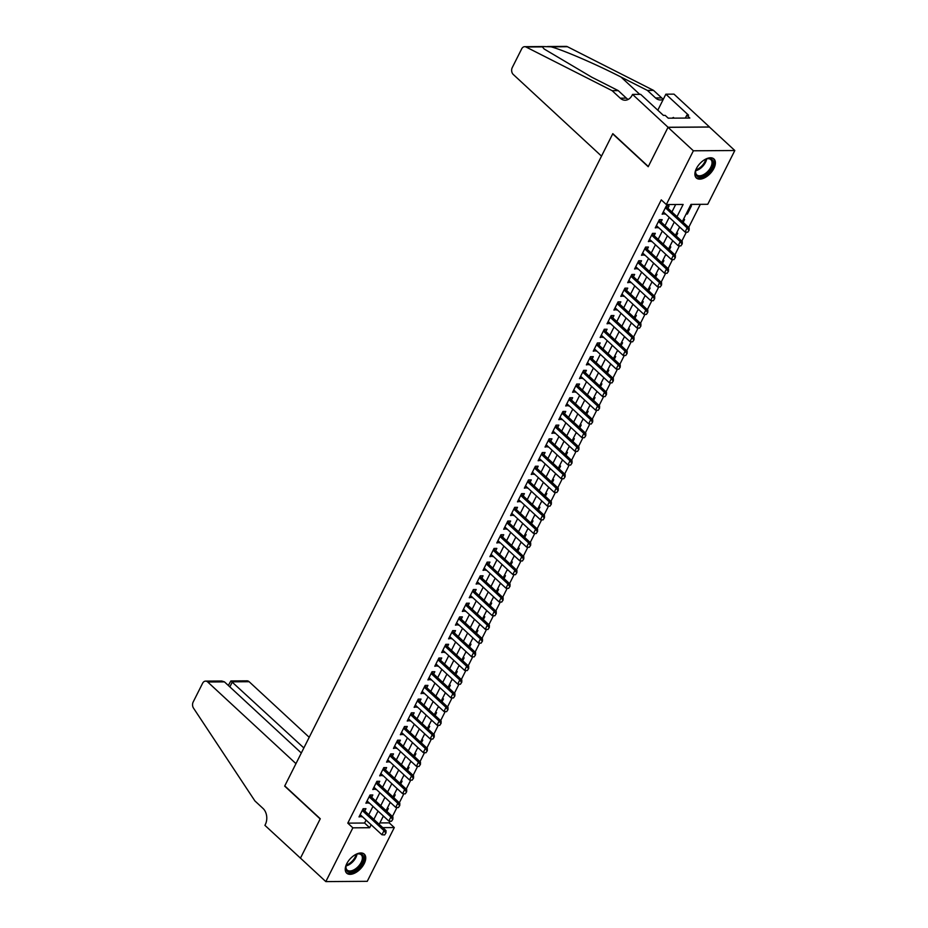 <?xml version="1.0" encoding="UTF-8"?>
<svg xmlns="http://www.w3.org/2000/svg" width="928" height="928" viewBox="0 0 928 928"><rect width="100%" height="100%" fill="white"/><g stroke="black" fill="none" stroke-linecap="round" stroke-linejoin="round"><path stroke-width="1.39" d="M346.759 863.713A12.957 7.18 -47.2 0 1 364.286 854.143A12.957 7.18 -47.2 0 1 364.228 863.597A12.957 7.18 -47.2 0 1 346.701 873.167A12.957 7.18 -47.2 0 1 346.759 863.713M696.406 168.525A12.957 7.18 -47.2 0 1 713.934 158.955A12.957 7.18 -47.2 0 1 713.876 168.409A12.957 7.18 -47.2 0 1 696.348 177.967A12.957 7.18 -47.2 0 1 696.406 168.525M379.888 822.927L389.226 822.869L394.296 827.556L367.256 881.322L325.821 881.6L300.463 858.133L320.264 818.751L284.768 785.9L612.712 133.864L648.208 166.715L668.021 127.333L709.444 127.055L734.814 150.522L707.762 204.288L690.977 204.392L682.324 221.583M389.226 822.869L390.085 821.152M392.428 816.489L396.975 807.453M399.318 802.79L403.866 793.753M406.209 789.09L410.756 780.054M413.099 775.39L417.635 766.354M419.99 761.702L424.525 752.666M426.88 748.003L431.416 738.966M433.759 734.303L438.306 725.267M440.649 720.604L445.196 711.567M447.54 706.904L452.087 697.868M454.43 693.204L458.977 684.168M461.32 679.505L465.868 670.468M468.211 665.805L472.758 656.769M475.101 652.106L479.648 643.069M481.992 638.418L486.539 629.381M488.882 624.718L493.429 615.682M495.772 611.018L500.32 601.982M502.663 597.319L507.21 588.282M509.553 583.619L514.089 574.583M516.444 569.92L520.979 560.883M523.322 556.22L527.87 547.184M530.213 542.52L534.76 533.484M537.103 528.821L541.65 519.784M543.994 515.133L548.541 506.085M550.884 501.433L555.431 492.397M557.774 487.734L562.322 478.697M564.665 474.034L569.212 464.998M571.555 460.334L576.102 451.298M578.446 446.635L582.993 437.598M585.336 432.935L589.883 423.899M592.226 419.236L596.774 410.199M599.117 405.536L603.664 396.5M606.007 391.848L610.543 382.8M612.898 378.148L617.433 369.112M619.776 364.449L624.324 355.412M626.667 350.749L631.214 341.713M633.557 337.05L638.104 328.013M640.448 323.35L644.995 314.314M647.338 309.65L651.885 300.614M654.228 295.951L658.776 286.914M661.119 282.251L665.666 273.215M668.009 268.563L672.556 259.515M674.9 254.864L679.447 245.827M681.79 241.164L686.337 232.128M688.68 227.464L700.315 204.334M364.785 810.991L365.945 808.682L363.15 808.706L359.008 816.918L362.071 816.385M371.676 797.291L372.836 794.983L370.028 795.006L365.899 803.219L368.961 802.685M378.566 783.592L379.726 781.283L376.919 781.306L372.789 789.531L375.852 788.986M385.456 769.892L386.616 767.595L383.809 767.607L379.68 775.831L382.742 775.286M392.347 756.192L393.507 753.896L390.7 753.907L386.57 762.132L389.632 761.586M399.237 742.493L400.386 740.196L397.59 740.208L393.46 748.432L396.523 747.887M406.128 728.793L407.276 726.496L404.48 726.508L400.351 734.732L403.413 734.187M413.006 715.105L414.166 712.797L411.371 712.82L407.241 721.033L410.304 720.488M419.897 701.406L421.057 699.097L418.261 699.12L414.132 707.333L417.194 706.788M426.787 687.706L427.947 685.398L425.152 685.421L421.022 693.634L424.084 693.1M433.678 674.006L434.838 671.698L432.042 671.721L427.901 679.934L430.963 679.4M440.568 660.307L441.728 657.998L438.932 658.022L434.791 666.246L437.854 665.701M447.458 646.607L448.618 644.31L445.823 644.322L441.682 652.546L444.744 652.001M454.349 632.908L455.509 630.611L452.713 630.622L448.572 638.847L451.634 638.302M461.239 619.208L462.399 616.911L459.604 616.923L455.462 625.147L458.525 624.602M468.13 605.508L469.29 603.212L466.482 603.223L462.353 611.448L465.415 610.902M475.02 591.82L476.18 589.512L473.373 589.535L469.243 597.748L472.306 597.203M481.91 578.121L483.07 575.812L480.263 575.836L476.134 584.048L479.196 583.503M488.801 564.421L489.961 562.113L487.154 562.136L483.024 570.349L486.086 569.815M495.691 550.722L496.84 548.413L494.044 548.436L489.914 556.649L492.977 556.116M502.57 537.022L503.73 534.714L500.934 534.737L496.805 542.961L499.867 542.416M509.46 523.322L510.62 521.026L507.825 521.037L503.695 529.262L506.758 528.716M516.351 509.623L517.511 507.326L514.715 507.338L510.586 515.562L513.648 515.017M523.241 495.923L524.401 493.626L521.606 493.638L517.476 501.862L520.538 501.317M530.132 482.224L531.292 479.927L528.496 479.938L524.355 488.163L527.417 487.618M537.022 468.536L538.182 466.227L535.386 466.25L531.245 474.463L534.308 473.918M543.912 454.836L545.072 452.528L542.277 452.551L538.136 460.764L541.198 460.218M550.803 441.136L551.963 438.828L549.167 438.851L545.026 447.064L548.088 446.53M557.693 427.437L558.853 425.128L556.046 425.152L551.916 433.364L554.979 432.831M564.584 413.737L565.744 411.429L562.936 411.452L558.807 419.676L561.869 419.131M571.474 400.038L572.634 397.729L569.827 397.752L565.697 405.977L568.76 405.432M578.364 386.338L579.524 384.041L576.717 384.053L572.588 392.277L575.65 391.732M585.255 372.638L586.415 370.342L583.608 370.353L579.478 378.578L582.54 378.032M592.145 358.939L593.294 356.642L590.498 356.654L586.368 364.878L589.431 364.333M599.024 345.251L600.184 342.942L597.388 342.966L593.259 351.178L596.321 350.633M605.914 331.551L607.074 329.243L604.279 329.266L600.149 337.479L603.212 336.934M612.805 317.852L613.965 315.543L611.169 315.566L607.04 323.779L610.102 323.246M619.695 304.152L620.855 301.844L618.06 301.867L613.918 310.08L616.981 309.546M626.586 290.452L627.746 288.144L624.95 288.167L620.809 296.38L623.871 295.846M633.476 276.753L634.636 274.444L631.84 274.468L627.699 282.692L630.762 282.147M640.366 263.053L641.526 260.756L638.731 260.768L634.59 268.992L637.652 268.447M647.257 249.354L648.417 247.057L645.621 247.068L641.48 255.293L644.542 254.748M654.147 235.654L655.307 233.357L652.5 233.369L648.37 241.593L651.433 241.048M661.038 221.966L662.198 219.658L659.39 219.669L655.261 227.894L658.323 227.348M686.511 213.254L687.346 214.032L691.476 205.807L690.258 205.819M683.159 222.349L684.586 219.507L683.368 219.518M676.268 236.048L677.695 233.206L676.477 233.218M669.378 249.748L670.805 246.906L669.587 246.906M662.488 263.448L663.914 260.606L662.696 260.606M655.597 277.147L657.024 274.305L655.806 274.305M648.707 290.847L650.145 287.993L648.916 288.005M641.816 304.546L643.255 301.693L642.025 301.704M634.926 318.246L636.364 315.392L635.146 315.404M628.036 331.946L629.474 329.092L628.256 329.104M621.145 345.634L622.584 342.792L621.366 342.803M614.255 359.333L615.693 356.491L614.475 356.503M607.376 373.033L608.803 370.191L607.585 370.202M600.486 386.732L601.912 383.89L600.694 383.89M593.595 400.432L595.022 397.59L593.804 397.59M586.705 414.132L588.132 411.278L586.914 411.29M579.814 427.831L581.241 424.978L580.023 424.989M572.924 441.531L574.351 438.677L573.133 438.689M566.034 455.23L567.46 452.377L566.242 452.388M559.143 468.93L560.582 466.076L559.352 466.088M552.253 482.618L553.691 479.776L552.462 479.788M545.362 496.318L546.801 493.476L545.571 493.487M538.472 510.017L539.91 507.175L538.692 507.175M531.582 523.717L533.02 520.875L531.802 520.875M524.691 537.416L526.13 534.574L524.912 534.574M517.812 551.116L519.239 548.262L518.021 548.274M510.922 564.816L512.349 561.962L511.131 561.974M504.032 578.515L505.458 575.662L504.24 575.673M497.141 592.215L498.568 589.361L497.35 589.373M490.251 605.903L491.678 603.061L490.46 603.072M483.36 619.602L484.787 616.76L483.569 616.772M476.47 633.302L477.897 630.46L476.679 630.46M469.58 647.002L471.006 644.16L469.788 644.16M462.689 660.701L464.128 657.859L462.898 657.859M455.799 674.401L457.237 671.547L456.008 671.559M448.908 688.1L450.347 685.247L449.129 685.258M442.018 701.8L443.456 698.946L442.238 698.958M435.128 715.5L436.566 712.646L435.348 712.658M428.237 729.188L429.676 726.346L428.458 726.357M421.358 742.887L422.785 740.045L421.567 740.057M414.468 756.587L415.895 753.745L414.677 753.745M407.578 770.286L409.004 767.444L407.786 767.444M400.687 783.986L402.114 781.144L400.896 781.144M393.797 797.686L395.224 794.832L394.006 794.844M686.128 214.032L687.346 214.032M679.238 227.731L680.421 227.731M672.348 241.431L673.531 241.419M665.457 255.13L666.64 255.119M658.567 268.83L659.75 268.818M651.676 282.53L652.871 282.518M644.786 296.229L645.981 296.218M637.896 309.929L639.09 309.917M631.005 323.617L632.2 323.617M624.115 337.316L625.31 337.316M617.224 351.016L618.419 351.016M610.334 364.716L611.529 364.704M603.444 378.415L604.638 378.404M596.565 392.115L597.748 392.103M589.674 405.814L590.858 405.803M582.784 419.514L583.967 419.502M575.894 433.214L577.077 433.202M569.003 446.913L570.186 446.902M562.113 460.601L563.296 460.601M555.222 474.301L556.417 474.301M548.332 488L549.527 488M541.442 501.7L542.636 501.688M534.551 515.4L535.746 515.388M527.661 529.099L528.856 529.088M520.77 542.799L521.965 542.787M513.88 556.498L515.075 556.487M506.99 570.198L508.184 570.186M500.111 583.886L501.294 583.886M493.22 597.586L494.404 597.586M486.33 611.285L487.513 611.285M479.44 624.985L480.623 624.973M472.549 638.684L473.732 638.673M465.659 652.384L466.842 652.372M458.768 666.084L459.963 666.072M451.878 679.783L453.073 679.772M444.988 693.483L446.182 693.471M438.097 707.171L439.292 707.171M431.207 720.87L432.402 720.87M424.316 734.57L425.511 734.57M417.426 748.27L418.621 748.258M410.547 761.969L411.73 761.958M403.657 775.669L404.84 775.657M396.766 789.368L397.95 789.357M389.876 803.068L391.059 803.056M387.115 808.543L388.333 808.532L386.906 811.385M382.986 816.768L384.169 816.756M676.999 216.653L683.136 204.45L666.339 204.554L661.27 199.868L347.791 823.136L364.588 823.032L366.073 820.085M368.787 814.691L372.963 806.386M375.678 800.992L379.854 792.686M382.556 787.292L386.744 778.986M389.447 773.592L393.634 765.287M396.337 759.893L400.525 751.587M403.228 746.193L407.404 737.888M410.118 732.494L414.294 724.188M417.008 718.806L421.184 710.488M423.899 705.106L428.075 696.789M430.789 691.406L434.965 683.101M437.68 677.707L441.856 669.401M444.57 664.007L448.746 655.702M451.46 650.308L455.636 642.002M458.351 636.608L462.527 628.302M465.241 622.908L469.417 614.603M472.132 609.209L476.308 600.903M479.01 595.509L483.198 587.204M485.901 581.821L490.088 573.504M492.791 568.122L496.967 559.816M499.682 554.422L503.858 546.116M506.572 540.722L510.748 532.417M513.462 527.023L517.638 518.717M520.353 513.323L524.529 505.018M527.243 499.624L531.419 491.318M534.134 485.924L538.31 477.618M541.024 472.224L545.2 463.919M547.914 458.536L552.09 450.219M554.805 444.837L558.981 436.531M561.695 431.137L565.871 422.832M568.586 417.438L572.762 409.132M575.464 403.738L579.652 395.432M582.355 390.038L586.542 381.733M589.245 376.339L593.421 368.033M596.136 362.639L600.312 354.334M603.026 348.94L607.202 340.634M609.916 335.252L614.092 326.934M616.807 321.552L620.983 313.246M623.697 307.852L627.873 299.547M630.588 294.153L634.764 285.847M637.478 280.453L641.654 272.148M644.368 266.754L648.544 258.448M651.259 253.054L655.435 244.748M658.149 239.354L662.325 231.049M665.028 225.655L669.216 217.349M671.918 211.967L675.677 204.496M667.928 208.266L669.088 205.958L666.281 205.981L662.151 214.194L665.214 213.649M668.021 127.333L693.378 150.788L734.814 150.522M325.821 881.6L352.86 827.834L369.657 827.718L371.142 824.772M347.791 823.136L352.86 827.834M666.339 204.554L693.378 150.788M373.856 819.378L378.032 811.072M380.747 805.678L384.923 797.372M387.637 791.99L391.813 783.673M394.528 778.29L398.704 769.973M401.418 764.591L405.594 756.285M408.308 750.891L412.484 742.586M415.187 737.192L419.375 728.886M422.078 723.492L426.265 715.186M428.968 709.792L433.144 701.487M435.858 696.093L440.034 687.787M442.749 682.393L446.925 674.088M449.639 668.694L453.815 660.388M456.53 655.006L460.706 646.688M463.42 641.306L467.596 633M470.31 627.606L474.486 619.301M477.201 613.907L481.377 605.601M484.091 600.207L488.267 591.902M490.982 586.508L495.158 578.202M497.872 572.808L502.048 564.502M504.751 559.108L508.938 550.803M511.641 545.409L515.829 537.103M518.532 531.721L522.719 523.404M525.422 518.021L529.598 509.716M532.312 504.322L536.488 496.016M539.203 490.622L543.379 482.316M546.093 476.922L550.269 468.617M552.984 463.223L557.16 454.917M559.874 449.523L564.05 441.218M566.764 435.824L570.94 427.518M573.655 422.124L577.831 413.818M580.545 408.436L584.721 400.119M587.436 394.736L591.612 386.431M594.326 381.037L598.502 372.731M601.205 367.337L605.392 359.032M608.095 353.638L612.283 345.332M614.986 339.938L619.162 331.632M621.876 326.238L626.052 317.933M628.766 312.539L632.942 304.233M635.657 298.839L639.833 290.534M642.547 285.151L646.723 276.834M649.438 271.452L653.614 263.134M656.328 257.752L660.504 249.446M663.218 244.052L667.394 235.747M670.109 230.353L674.285 222.047M382.777 827.637L394.296 827.556M679.609 226.977L675.433 235.283M672.73 240.677L668.543 248.982M665.84 254.376L661.652 262.682M658.95 268.076L654.774 276.382M652.059 281.776L647.883 290.081M645.169 295.464L640.993 303.781M638.278 309.163L634.102 317.469M631.388 322.863L627.212 331.168M624.498 336.562L620.322 344.868M617.607 350.262L613.431 358.568M610.717 363.962L606.541 372.267M603.826 377.661L599.65 385.967M596.936 391.361L592.76 399.666M590.046 405.06L585.87 413.366M583.155 418.76L578.979 427.066M576.276 432.448L572.089 440.765M569.386 446.148L565.198 454.453M562.496 459.847L558.32 468.153M555.605 473.547L551.429 481.852M548.715 487.246L544.539 495.552M541.824 500.946L537.648 509.252M534.934 514.646L530.758 522.951M528.044 528.345L523.868 536.651M521.153 542.045L516.977 550.35M514.263 555.733L510.087 564.05M507.372 569.432L503.196 577.738M500.482 583.132L496.306 591.438M493.592 596.832L489.416 605.137M486.713 610.531L482.525 618.837M479.822 624.231L475.635 632.536M472.932 637.93L468.744 646.236M466.042 651.63L461.866 659.936M459.151 665.33L454.975 673.635M452.261 679.018L448.085 687.335M445.37 692.717L441.194 701.023M438.48 706.417L434.304 714.722M431.59 720.116L427.414 728.422M424.699 733.816L420.523 742.122M417.809 747.516L413.633 755.821M410.918 761.215L406.742 769.521M404.028 774.915L399.852 783.22M397.138 788.614L392.962 796.92M390.259 802.302L386.071 810.62M383.368 816.002L379.181 824.308M364.588 823.032L369.657 827.718M663.044 212.419L664.947 214.182M656.154 226.119L658.056 227.87M649.264 239.807L651.166 241.57M642.373 253.506L644.276 255.27M635.483 267.206L637.397 268.969M628.604 280.906L630.506 282.669M621.714 294.605L623.616 296.368M614.823 308.305L616.726 310.068M607.933 322.004L609.835 323.768M601.042 335.704L602.945 337.467M594.152 349.404L596.054 351.155M587.262 363.092L589.164 364.855M580.371 376.791L582.274 378.554M573.481 390.491L575.383 392.254M566.59 404.19L568.493 405.954M559.7 417.89L561.602 419.653M552.81 431.59L554.712 433.353M545.919 445.289L547.833 447.052M539.029 458.989L540.943 460.752M532.15 472.688L534.052 474.44M525.26 486.388L527.162 488.14M518.369 500.076L520.272 501.839M511.479 513.776L513.381 515.539M504.588 527.475L506.491 529.238M497.698 541.175L499.6 542.938M490.808 554.874L492.71 556.638M483.917 568.574L485.82 570.337M477.027 582.274L478.929 584.037M470.136 595.973L472.039 597.725M463.246 609.673L465.148 611.424M456.356 623.361L458.258 625.124M449.465 637.06L451.379 638.824M442.575 650.76L444.489 652.523M435.696 664.46L437.598 666.223M428.806 678.159L430.708 679.922M421.915 691.859L423.818 693.622M415.025 705.558L416.927 707.322M408.134 719.258L410.037 721.021M401.244 732.958L403.146 734.709M394.354 746.646L396.256 748.409M387.463 760.345L389.366 762.108M380.573 774.045L382.475 775.808M373.682 787.744L375.585 789.508M366.792 801.444L368.694 803.207M359.902 815.144L361.816 816.907M687.752 232.22L689.121 230.167L687.752 232.22L685.084 232.035L663.311 211.897M665.376 207.779L687.149 227.928L689.168 227.917L689.121 230.167M666.165 206.213L666.571 206.921A1.659 1.23 -90.4 0 0 666.849 207.269L689.168 227.917M685.084 232.035L687.149 227.928L688.796 230.167M704.41 159.825A11.206 6.218 -47.2 0 1 706.962 158.769A11.206 6.218 -47.2 0 1 713.203 163.05A11.206 6.218 -47.2 0 1 704.074 175.694A11.206 6.218 -47.2 0 1 695.455 172.376A11.206 6.218 -47.2 0 1 695.606 171.042A11.206 6.218 -47.2 0 1 696.464 168.397M695.687 170.671A10.382 5.754 132.8 0 0 695.606 171.564A10.382 5.754 132.8 0 0 696.777 174.858A10.382 5.754 132.8 0 0 705.895 173.13A10.382 5.754 132.8 0 0 712.031 162.922A10.382 5.754 132.8 0 0 710.871 159.628A10.382 5.754 132.8 0 0 706.602 158.874M695.78 177.329A12.864 7.134 132.8 0 0 707.078 174.87A12.864 7.134 132.8 0 0 714.514 162.354A12.864 7.134 132.8 0 0 713.249 158.444M674.18 118.146L673.415 117.45L672.058 118.158M354.763 855.013A11.206 6.218 -47.2 0 1 357.326 853.957A11.206 6.218 -47.2 0 1 363.556 858.238A11.206 6.218 -47.2 0 1 354.438 870.882A11.206 6.218 -47.2 0 1 345.808 867.576A11.206 6.218 -47.2 0 1 345.97 866.23A11.206 6.218 -47.2 0 1 346.817 863.597M346.04 865.859A10.382 5.754 132.8 0 0 345.958 866.752A10.382 5.754 132.8 0 0 347.13 870.046A10.382 5.754 132.8 0 0 356.259 868.318A10.382 5.754 132.8 0 0 362.384 858.11A10.382 5.754 132.8 0 0 361.224 854.816A10.382 5.754 132.8 0 0 356.967 854.062M346.132 872.517A12.864 7.134 132.8 0 0 357.442 870.058A12.864 7.134 132.8 0 0 364.866 857.542A12.864 7.134 132.8 0 0 363.602 853.632M601.506 156.124L513.254 74.46A4.976 3.677 -90.4 0 1 512.279 67.535L521.687 48.848A4.976 3.677 -90.4 0 1 524.691 46.678A4.976 3.677 -90.4 0 1 526.002 46.992L612.132 90.677L620.252 98.182A11.623 8.584 -90.4 0 0 625.147 100.212A11.623 8.584 -90.4 0 0 632.165 95.166L632.548 94.412L668.056 127.264L648.312 166.506L612.816 133.655L601.506 156.124M547.555 46.528L566.126 46.4A4.976 3.677 89.6 0 1 567.437 46.713L653.556 90.399L647.431 90.434L621.018 77.047C596.078 64.241 563.041 49.973 551.046 46.829L543.263 46.551L542.393 46.887L544.226 49.045L591.855 77.244L618.257 90.631L626.377 98.136A11.623 8.584 -90.4 0 0 628.21 99.435M618.257 90.631L612.132 90.677M653.556 90.399L661.676 97.904A11.623 8.584 -90.4 0 0 663.381 99.122M663.288 99.308A11.623 8.584 -90.4 0 1 660.446 99.98A11.623 8.584 -90.4 0 1 655.551 97.95L647.431 90.434M668.056 127.264L709.479 126.985L673.983 94.134L665.863 94.192L688.588 115.211L686.79 115.223L685.363 118.065M632.548 94.412L640.668 94.354L663.392 115.385L665.179 115.374L668.23 118.181L689.84 118.042L686.79 115.223M665.863 94.192L657.801 110.212M309.21 737.296L249.133 681.709L232.394 681.825L229.854 686.882M303.862 747.945L230.886 680.943L247.034 680.839A4.976 3.677 89.6 0 1 249.133 681.709M300.428 858.203L320.172 818.96L284.664 786.109L295.962 763.64L207.71 681.987A4.976 3.677 -90.4 0 0 205.61 681.117A4.976 3.677 -90.4 0 0 202.594 683.286L193.186 701.974A4.976 3.677 -90.4 0 0 193.5 708.11L254.91 800.934L263.018 808.439A11.623 8.584 89.6 0 1 265.304 824.598L264.921 825.352L300.533 858.203M301.31 753.002L224.448 681.871L207.71 681.987M205.61 681.117L221.746 681.013L224.448 681.871M228.334 685.467L230.886 680.943M680.862 245.92L682.242 243.867L680.862 245.92L678.194 245.734L656.421 225.585M658.486 221.479L680.259 241.628L682.277 241.616L682.242 243.867M659.274 219.913L659.68 220.609A1.659 1.23 -90.4 0 0 659.959 220.968L682.277 241.616M678.194 245.734L680.259 241.628L681.906 243.867M673.983 259.62L675.352 257.566L673.983 259.62L671.304 259.434L649.53 239.285M651.595 235.178L673.368 255.328L675.387 255.304L675.352 257.566M652.384 233.612L652.79 234.308A1.659 1.23 -90.4 0 0 653.068 234.656L675.387 255.304M671.304 259.434L673.368 255.328L675.016 257.566M667.093 273.319L668.462 271.266L667.093 273.319L664.413 273.134L642.64 252.984M644.705 248.878L666.478 269.027L668.496 269.004L668.462 271.266M645.494 247.312L645.9 248.008A1.659 1.23 -90.4 0 0 646.178 248.356L668.496 269.004M664.413 273.134L666.478 269.027L668.125 271.266M660.202 287.019L661.571 284.954L660.202 287.019L657.523 286.833L635.75 266.684M637.814 262.578L659.588 282.715L661.606 282.704L661.571 284.954M638.603 261.012L639.009 261.708A1.659 1.23 -90.4 0 0 639.288 262.056L661.606 282.704M657.523 286.833L659.588 282.715L661.235 284.966M653.312 300.718L654.681 298.654L653.312 300.718L650.632 300.533L628.859 280.384M630.924 276.277L652.697 296.415L654.716 296.403L654.681 298.654M631.713 274.7L632.119 275.407A1.659 1.23 -90.4 0 0 632.397 275.755L654.716 296.403M650.632 300.533L652.697 296.415L654.344 298.665M646.422 314.418L647.79 312.353L646.422 314.418L643.742 314.221L621.969 294.083M624.034 289.977L645.807 310.114L647.825 310.103L647.79 312.353M624.822 288.399L625.24 289.107A1.659 1.23 -90.4 0 0 625.507 289.455L647.825 310.103M643.742 314.221L645.807 310.114L647.454 312.353M639.531 328.106L640.9 326.053L639.531 328.106L636.852 327.92L615.078 307.783M617.155 303.665L638.916 323.814L640.935 323.802L640.9 326.053M617.944 302.099L618.35 302.806A1.659 1.23 -90.4 0 0 618.616 303.154L640.935 323.802M636.852 327.92L638.916 323.814L640.564 326.053M632.641 341.806L634.01 339.752L632.641 341.806L629.961 341.62L608.188 321.482M610.264 317.364L632.038 337.514L634.044 337.502L634.01 339.752M611.053 315.798L611.459 316.506A1.659 1.23 -90.4 0 0 611.726 316.854L634.044 337.502M629.961 341.62L632.038 337.514L633.673 339.752M625.75 355.505L627.119 353.452L625.75 355.505L623.071 355.32L601.309 335.182M603.374 331.064L625.147 351.213L627.154 351.202L627.119 353.452M604.163 329.498L604.569 330.206A1.659 1.23 -90.4 0 0 604.836 330.554L627.154 351.202M623.071 355.32L625.147 351.213L626.783 353.452M618.86 369.205L620.229 367.152L618.86 369.205L616.192 369.019L594.419 348.87M596.484 344.764L618.257 364.913L620.264 364.901L620.229 367.152M597.272 343.198L597.678 343.894A1.659 1.23 -90.4 0 0 597.957 344.253L620.264 364.901M616.192 369.019L618.257 364.913L619.892 367.152M611.97 382.904L613.338 380.851L611.97 382.904L609.302 382.719L587.528 362.57M589.593 358.463L611.366 378.612L613.385 378.589L613.338 380.851M590.382 356.897L590.788 357.593A1.659 1.23 -90.4 0 0 591.066 357.941L613.385 378.589M609.302 382.719L611.366 378.612L613.002 380.851M605.079 396.604L606.448 394.551L605.079 396.604L602.411 396.418L580.638 376.269M582.703 372.163L604.476 392.312L606.494 392.289L606.448 394.551M583.492 370.597L583.898 371.293A1.659 1.23 -90.4 0 0 584.176 371.641L606.494 392.289M602.411 396.418L604.476 392.312L606.112 394.551M598.189 410.304L599.558 408.25L598.189 410.304L595.521 410.118L573.748 389.969M575.812 385.862L597.586 406L599.604 405.988L599.558 408.25M576.601 384.296L577.007 384.992A1.659 1.23 -90.4 0 0 577.286 385.34L599.604 405.988M595.521 410.118L597.586 406L599.221 408.25M591.298 424.003L592.667 421.938L591.298 424.003L588.63 423.818L566.857 403.668M568.922 399.562L590.695 419.7L592.714 419.688L592.667 421.938M569.711 397.984L570.117 398.692A1.659 1.23 -90.4 0 0 570.395 399.04L592.714 419.688M588.63 423.818L590.695 419.7L592.342 421.95M584.42 437.703L585.788 435.638L584.42 437.703L581.74 437.506L559.967 417.368M562.032 413.262L583.805 433.399L585.823 433.388L585.788 435.638M562.82 411.684L563.226 412.392A1.659 1.23 -90.4 0 0 563.505 412.74L585.823 433.388M581.74 437.506L583.805 433.399L585.452 435.638M577.529 451.402L578.898 449.338L577.529 451.402L574.85 451.205L553.076 431.068M555.141 426.961L576.914 447.099L578.933 447.087L578.898 449.338M555.93 425.384L556.336 426.091A1.659 1.23 -90.4 0 0 556.614 426.439L578.933 447.087M574.85 451.205L576.914 447.099L578.562 449.338M570.639 465.09L572.008 463.037L570.639 465.09L567.959 464.905L546.186 444.767M548.251 440.649L570.024 460.798L572.042 460.787L572.008 463.037M549.04 439.083L549.446 439.791A1.659 1.23 -90.4 0 0 549.724 440.139L572.042 460.787M567.959 464.905L570.024 460.798L571.671 463.037M563.748 478.79L565.117 476.737L563.748 478.79L561.069 478.604L539.296 458.467M541.36 454.349L563.134 474.498L565.152 474.486L565.117 476.737M542.149 452.783L542.555 453.49A1.659 1.23 -90.4 0 0 542.834 453.838L565.152 474.486M561.069 478.604L563.134 474.498L564.781 476.737M556.858 492.49L558.227 490.436L556.858 492.49L554.178 492.304L532.405 472.155M534.47 468.048L556.243 488.198L558.262 488.186L558.227 490.436M535.259 466.482L535.665 467.178A1.659 1.23 -90.4 0 0 535.943 467.538L558.262 488.186M554.178 492.304L556.243 488.198L557.89 490.436M549.968 506.189L551.336 504.136L549.968 506.189L547.288 506.004L525.515 485.854M527.591 481.748L549.353 501.897L551.371 501.886L551.336 504.136M528.38 480.182L528.786 480.878A1.659 1.23 -90.4 0 0 529.053 481.226L551.371 501.886M547.288 506.004L549.353 501.897L551 504.136M543.077 519.889L544.446 517.836L543.077 519.889L540.398 519.703L518.624 499.554M520.701 495.448L542.474 515.597L544.481 515.574L544.446 517.836M521.49 493.882L521.896 494.578A1.659 1.23 -90.4 0 0 522.162 494.926L544.481 515.574M540.398 519.703L542.474 515.597L544.11 517.836M536.187 533.588L537.556 531.535L536.187 533.588L533.507 533.403L511.734 513.254M513.81 509.147L535.584 529.285L537.59 529.273L537.556 531.535M514.599 507.581L515.005 508.277A1.659 1.23 -90.4 0 0 515.272 508.625L537.59 529.273M533.507 533.403L535.584 529.285L537.219 531.535M529.296 547.288L530.665 545.223L529.296 547.288L526.617 547.102L504.855 526.953M506.92 522.847L528.693 542.984L530.7 542.973L530.665 545.223M507.709 521.281L508.115 521.977A1.659 1.23 -90.4 0 0 508.382 522.325L530.7 542.973M526.617 547.102L528.693 542.984L530.329 545.235M522.406 560.988L523.775 558.923L522.406 560.988L519.738 560.802L497.965 540.653M500.03 536.546L521.803 556.684L523.81 556.672L523.775 558.923M500.818 534.969L501.224 535.676A1.659 1.23 -90.4 0 0 501.503 536.024L523.81 556.672M519.738 560.802L521.803 556.684L523.438 558.934M515.516 574.687L516.884 572.622L515.516 574.687L512.848 574.49L491.074 554.352M493.139 550.246L514.912 570.384L516.931 570.372L516.884 572.622M493.928 548.668L494.334 549.376A1.659 1.23 -90.4 0 0 494.612 549.724L516.931 570.372M512.848 574.49L514.912 570.384L516.548 572.622M508.625 588.375L509.994 586.322L508.625 588.375L505.957 588.19L484.184 568.052M486.249 563.934L508.022 584.083L510.04 584.072L509.994 586.322M487.038 562.368L487.444 563.076A1.659 1.23 -90.4 0 0 487.722 563.424L510.04 584.072M505.957 588.19L508.022 584.083L509.658 586.322M501.735 602.075L503.104 600.022L501.735 602.075L499.067 601.889L477.294 581.752M479.358 577.634L501.132 597.783L503.15 597.771L503.104 600.022M480.147 576.068L480.553 576.775A1.659 1.23 -90.4 0 0 480.832 577.123L503.15 597.771M499.067 601.889L501.132 597.783L502.767 600.022M494.844 615.774L496.225 613.721L494.844 615.774L492.176 615.589L470.403 595.44M472.468 591.333L494.241 611.482L496.26 611.471L496.225 613.721M473.257 589.767L473.663 590.475A1.659 1.23 -90.4 0 0 473.941 590.823L496.26 611.471M492.176 615.589L494.241 611.482L495.888 613.721M487.966 629.474L489.334 627.421L487.966 629.474L485.286 629.288L463.513 609.139M465.578 605.033L487.351 625.182L489.369 625.17L489.334 627.421M466.366 603.467L466.772 604.163A1.659 1.23 -90.4 0 0 467.051 604.511L489.369 625.17M485.286 629.288L487.351 625.182L488.998 627.421M481.075 643.174L482.444 641.12L481.075 643.174L478.396 642.988L456.622 622.839M458.687 618.732L480.46 638.882L482.479 638.858L482.444 641.12M459.476 617.166L459.882 617.862A1.659 1.23 -90.4 0 0 460.16 618.21L482.479 638.858M478.396 642.988L480.46 638.882L482.108 641.12M474.185 656.873L475.554 654.82L474.185 656.873L471.505 656.688L449.732 636.538M451.797 632.432L473.57 652.57L475.588 652.558L475.554 654.82M452.586 630.866L452.992 631.562A1.659 1.23 -90.4 0 0 453.27 631.91L475.588 652.558M471.505 656.688L473.57 652.57L475.217 654.82M467.294 670.573L468.663 668.508L467.294 670.573L464.615 670.387L442.842 650.238M444.906 646.132L466.68 666.269L468.698 666.258L468.663 668.508M445.695 644.566L446.101 645.262A1.659 1.23 -90.4 0 0 446.38 645.61L468.698 666.258M464.615 670.387L466.68 666.269L468.327 668.52M460.404 684.272L461.773 682.208L460.404 684.272L457.724 684.087L435.951 663.938M438.016 659.831L459.789 679.969L461.808 679.957L461.773 682.208M438.805 658.254L439.222 658.961A1.659 1.23 -90.4 0 0 439.489 659.309L461.808 679.957M457.724 684.087L459.789 679.969L461.436 682.219M453.514 697.972L454.882 695.907L453.514 697.972L450.834 697.775L429.061 677.637M431.137 673.531L452.899 693.668L454.917 693.657L454.882 695.907M431.926 671.953L432.332 672.661A1.659 1.23 -90.4 0 0 432.599 673.009L454.917 693.657M450.834 697.775L452.899 693.668L454.546 695.907M446.623 711.66L447.992 709.607L446.623 711.66L443.944 711.474L422.17 691.337M424.247 687.219L446.02 707.368L448.027 707.356L447.992 709.607M425.036 685.653L425.442 686.36A1.659 1.23 -90.4 0 0 425.708 686.708L448.027 707.356M443.944 711.474L446.02 707.368L447.656 709.607M439.733 725.36L441.102 723.306L439.733 725.36L437.053 725.174L415.28 705.036M417.356 700.918L439.13 721.068L441.136 721.056L441.102 723.306M418.145 699.352L418.551 700.06A1.659 1.23 -90.4 0 0 418.818 700.408L441.136 721.056M437.053 725.174L439.13 721.068L440.765 723.306M432.842 739.059L434.211 737.006L432.842 739.059L430.174 738.874L408.401 718.736M410.466 714.618L432.239 734.767L434.246 734.756L434.211 737.006M411.255 713.052L411.661 713.76A1.659 1.23 -90.4 0 0 411.939 714.108L434.246 734.756M430.174 738.874L432.239 734.767L433.875 737.006M425.952 752.759L427.321 750.706L425.952 752.759L423.284 752.573L401.511 732.424M403.576 728.318L425.349 748.467L427.356 748.455L427.321 750.706M404.364 726.752L404.77 727.448A1.659 1.23 -90.4 0 0 405.049 727.807L427.356 748.455M423.284 752.573L425.349 748.467L426.984 750.706M419.062 766.458L420.43 764.405L419.062 766.458L416.394 766.273L394.62 746.124M396.685 742.017L418.458 762.166L420.477 762.143L420.43 764.405M397.474 740.451L397.88 741.147A1.659 1.23 -90.4 0 0 398.158 741.495L420.477 762.143M416.394 766.273L418.458 762.166L420.094 764.405M412.171 780.158L413.54 778.105L412.171 780.158L409.503 779.972L387.73 759.823M389.795 755.717L411.568 775.866L413.586 775.843L413.54 778.105M390.584 754.151L390.99 754.847A1.659 1.23 -90.4 0 0 391.268 755.195L413.586 775.843M409.503 779.972L411.568 775.866L413.204 778.105M405.281 793.858L406.65 791.793L405.281 793.858L402.613 793.672L380.84 773.523M382.904 769.416L404.678 789.554L406.696 789.542L406.65 791.793M383.693 767.85L384.099 768.546A1.659 1.23 -90.4 0 0 384.378 768.894L406.696 789.542M402.613 793.672L404.678 789.554L406.325 791.804M398.39 807.557L399.771 805.492L398.39 807.557L395.722 807.372L373.949 787.222M376.014 783.116L397.787 803.254L399.806 803.242L399.771 805.492M376.803 781.538L377.209 782.246A1.659 1.23 -90.4 0 0 377.487 782.594L399.806 803.242M395.722 807.372L397.787 803.254L399.434 805.504M391.512 821.257L392.88 819.192L391.512 821.257L388.832 821.06L367.059 800.922M369.124 796.816L390.897 816.953L392.915 816.942L392.88 819.192M369.912 795.238L370.318 795.946A1.659 1.23 -90.4 0 0 370.597 796.294L392.915 816.942M388.832 821.06L390.897 816.953L392.544 819.192M384.621 834.945L385.99 832.892L384.621 834.945L381.942 834.759L360.168 814.622M362.233 810.504L384.006 830.653L386.025 830.641L385.99 832.892M363.022 808.938L363.428 809.645A1.659 1.23 -90.4 0 0 363.706 809.993L386.025 830.641M381.942 834.759L384.006 830.653L385.654 832.892M665.631 207.269L666.849 207.269M665.805 206.921L666.571 206.921M706.672 158.85A10.382 5.754 -47.2 0 1 695.675 170.74M695.919 169.824A10.034 5.568 132.8 0 0 705.779 159.164M357.025 854.05A10.382 5.754 -47.2 0 1 346.04 865.928M346.272 865.024A10.034 5.568 132.8 0 0 356.143 854.363M626.377 98.136L620.252 98.182M655.551 97.95L661.676 97.904M567.437 46.713L551.046 46.829M542.393 46.887L526.002 46.992M621.018 77.047L639.74 94.366M658.741 220.968L659.959 220.968M658.915 220.62L659.68 220.609M651.85 234.668L653.068 234.656M652.036 234.32L652.79 234.308M644.96 248.368L646.178 248.356M645.146 248.02L645.9 248.008M638.07 262.067L639.288 262.056M638.255 261.719L639.009 261.708M631.179 275.767L632.397 275.755M631.365 275.407L632.119 275.407M624.3 289.466L625.507 289.455M624.474 289.107L625.24 289.107M617.41 303.166L618.616 303.154M617.584 302.806L618.35 302.806M610.52 316.854L611.726 316.854M610.694 316.506L611.459 316.506M603.629 330.554L604.836 330.554M603.803 330.206L604.569 330.206M596.739 344.253L597.957 344.253M596.913 343.905L597.678 343.894M589.848 357.953L591.066 357.941M590.022 357.605L590.788 357.593M582.958 371.652L584.176 371.641M583.132 371.304L583.898 371.293M576.068 385.352L577.286 385.34M576.242 385.004L577.007 384.992M569.177 399.052L570.395 399.04M569.351 398.692L570.117 398.692M562.287 412.751L563.505 412.74M562.461 412.392L563.226 412.392M555.396 426.451L556.614 426.439M555.582 426.091L556.336 426.091M548.506 440.139L549.724 440.139M548.692 439.791L549.446 439.791M541.616 453.838L542.834 453.838M541.801 453.49L542.555 453.49M534.737 467.538L535.943 467.538M534.911 467.19L535.665 467.178M527.846 481.238L529.053 481.226M528.02 480.89L528.786 480.878M520.956 494.937L522.162 494.926M521.13 494.589L521.896 494.578M514.066 508.637L515.272 508.625M514.24 508.289L515.005 508.277M507.175 522.336L508.382 522.325M507.349 521.977L508.115 521.977M500.285 536.036L501.503 536.024M500.459 535.676L501.224 535.676M493.394 549.736L494.612 549.724M493.568 549.376L494.334 549.376M486.504 563.435L487.722 563.424M486.678 563.076L487.444 563.076M479.614 577.123L480.832 577.123M479.788 576.775L480.553 576.775M472.723 590.823L473.941 590.823M472.897 590.475L473.663 590.475M465.833 604.522L467.051 604.511M466.018 604.174L466.772 604.163M458.942 618.222L460.16 618.21M459.128 617.874L459.882 617.862M452.052 631.922L453.27 631.91M452.238 631.574L452.992 631.562M445.162 645.621L446.38 645.61M445.347 645.273L446.101 645.262M438.283 659.321L439.489 659.309M438.457 658.961L439.222 658.961M431.392 673.02L432.599 673.009M431.566 672.661L432.332 672.661M424.502 686.72L425.708 686.708M424.676 686.36L425.442 686.36M417.612 700.408L418.818 700.408M417.786 700.06L418.551 700.06M410.721 714.108L411.939 714.108M410.895 713.76L411.661 713.76M403.831 727.807L405.049 727.807M404.005 727.459L404.77 727.448M396.94 741.507L398.158 741.495M397.114 741.159L397.88 741.147M390.05 755.206L391.268 755.195M390.224 754.858L390.99 754.847M383.16 768.906L384.378 768.894M383.334 768.558L384.099 768.546M376.269 782.606L377.487 782.594M376.443 782.246L377.209 782.246M369.379 796.305L370.597 796.294M369.564 795.946L370.318 795.946M362.488 810.005L363.706 809.993M362.674 809.645L363.428 809.645M543.263 46.551L524.691 46.678"/></g></svg>
